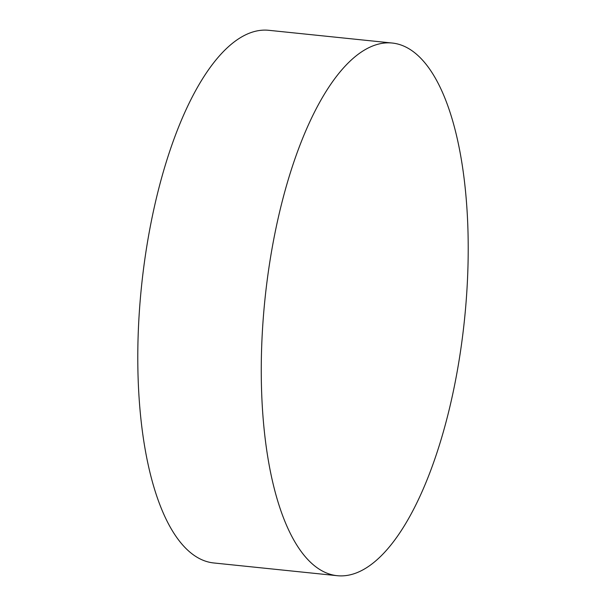 <?xml version="1.0" encoding="UTF-8"?>
<svg xmlns="http://www.w3.org/2000/svg" width="606" height="606" viewBox="0 0 606 606"><rect width="100%" height="100%" fill="white"/><g stroke="black" fill="none" stroke-linecap="round" stroke-linejoin="round"><path stroke-width="0.91" d="M261.633 392.112A267.746 100.301 95.9 0 0 337.262 575.7A267.746 100.301 95.9 0 0 467.84 226.621A267.746 100.301 95.9 0 0 392.211 43.034A267.746 100.301 95.9 0 0 261.633 392.112M392.211 43.034L268.738 30.3A267.746 100.301 95.9 0 0 138.16 379.379A267.746 100.301 95.9 0 0 213.789 562.966L337.262 575.7"/></g></svg>
